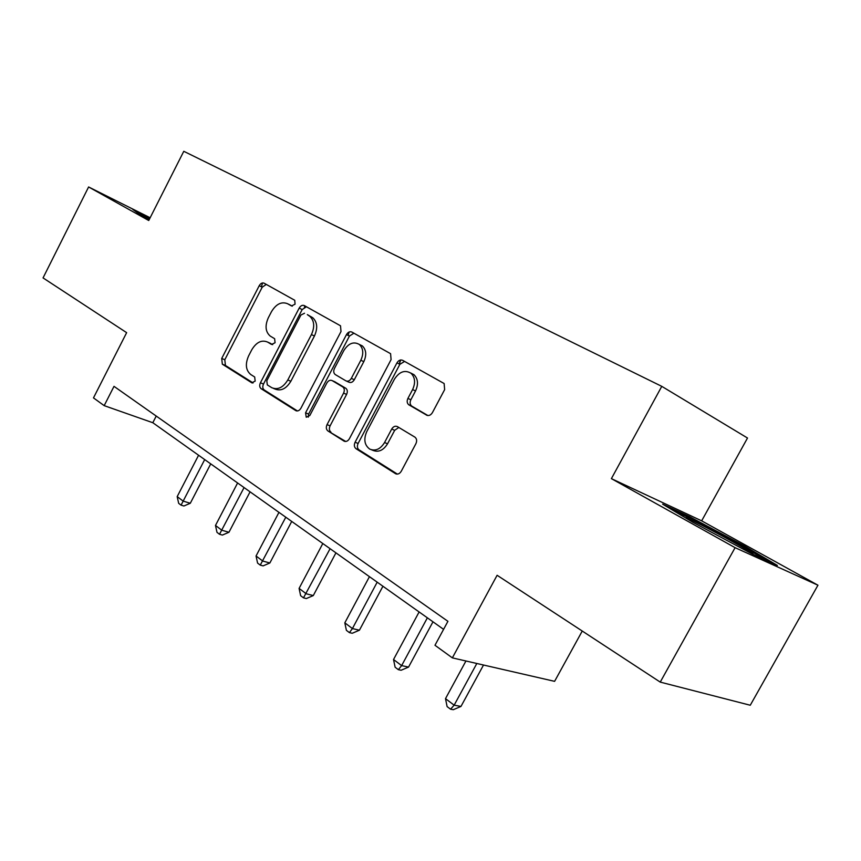 <?xml version="1.0" encoding="UTF-8"?>
<svg xmlns="http://www.w3.org/2000/svg" width="861" height="861" viewBox="0 0 861 861"><rect width="100%" height="100%" fill="white"/><g stroke="black" fill="none" stroke-linecap="round" stroke-linejoin="round"><path stroke-width="1.29" d="M295.065 304.181L294.753 300.285L264.112 283.204C262.293 282.505 260.668 283.334 259.226 285.701L221.718 358.456L222.342 364.181L251.778 382.79L255.168 381.111L254.684 376.989L250.799 374.557C245.772 370.348 245.041 364.128 248.614 355.894L251.778 349.77C256.406 342.161 261.69 339.6 267.62 342.086L271.549 344.443L275.068 342.743L274.637 338.707L270.214 336.07C265.446 331.872 264.811 325.792 268.298 317.827L271.484 311.671C276.144 304.008 281.493 301.35 287.509 303.696L291.513 305.946L295.065 304.181M150.148 217.758L88.608 186.966L43.05 277.909L126.642 332.658L93.483 397.89L104.181 405.639L152.806 422.719L443.587 629.348M817.95 585.211L701.661 520.84L611.385 478.641L735.1 547.671L817.95 585.211L750.265 705.245L660.236 682.106L497.109 575.277L452.359 657.869L554.602 681.342L582.251 631.038M735.1 547.671L660.236 682.106M426.486 415.12C428.767 416.089 430.737 415.25 432.416 412.623L444.642 389.624L444.125 383.522L402.647 360.328C400.462 359.457 398.557 360.307 396.943 362.89L355.076 442.263C353.871 445.04 354.183 447.182 356.013 448.699L395.64 473.744C397.814 474.583 399.687 473.754 401.248 471.279L415.895 443.706C417.122 440.918 416.81 438.733 414.948 437.162L397.448 426.636C395.253 425.668 393.326 426.475 391.701 429.058L384.555 442.543C380.358 449.227 375.418 451.412 369.746 449.108C364.451 445.159 363.46 439.314 366.775 431.587L394.435 379.184C399.439 371.565 404.993 369.606 411.106 373.33C415.12 377.495 415.626 382.908 412.602 389.57L407.91 398.428C406.736 401.043 406.984 403.131 408.663 404.702L427.121 415.4M452.359 657.869L434.977 645.276L447.924 621.319L114.007 386.352L104.181 405.639M611.385 478.641L661.775 386.352L183.78 151.299L148.749 220.513L88.608 186.966M340.999 331.539L340.515 325.792L304.31 305.58C302.383 304.837 300.672 305.677 299.187 308.098L260.431 382.779C259.301 385.384 259.538 387.364 261.141 388.709L295.84 410.643C297.766 411.407 299.467 410.6 300.92 408.222L340.999 331.539M351.88 332.066L390.582 353.677L391.088 359.607L349.415 438.701C347.909 441.133 346.122 441.951 344.077 441.144L327.901 430.92C326.136 429.467 325.856 427.368 327.04 424.634L343.582 393.111C344.744 390.464 344.486 388.419 342.818 386.966L332.174 380.616C330.15 379.744 328.364 380.551 326.825 383.037L309.82 415.519L306.236 417.219L305.558 412.828L346.477 334.606C348.027 332.109 349.824 331.259 351.88 332.066M701.661 520.84L747.509 438.023L661.775 386.352M156.228 416.067L152.806 422.719M150.008 218.037L132.777 209.417L138.492 213.517L149.362 219.307M689.467 516.643L662.636 504.159L692.664 522.164L752.213 553.978L777.375 565.429L744.808 546.186L689.467 516.643L688.886 517.698M292.299 306.161L289.705 304.762M269.052 342.732L272.689 344.658M266.297 284.41L262.228 287.176L224.807 359.747L225.431 365.462L253.091 382.941M306.43 306.764L302.179 309.562L263.498 384.049C262.379 386.654 262.616 388.623 264.219 389.968L297.432 410.955M304.525 313.253L300.93 315.018L266.802 380.745L267.308 384.899L271.796 387.708C277.791 390.151 283.129 387.579 287.8 379.981L311.434 334.585C314.878 326.846 314.362 320.766 309.874 316.374L307.334 314.62M273.604 388.451L274.863 388.968C280.858 391.421 286.186 388.849 290.846 381.272L287.8 379.981M307.517 314.706L312.866 317.827C317.354 322.218 317.87 328.278 314.437 336.005L290.846 381.272M345.745 441.478L327.901 430.92M334.585 381.671L345.831 388.289C347.5 389.732 347.758 391.777 346.596 394.413L330.086 425.861C328.902 428.584 329.193 430.672 330.958 432.136M353.914 333.196L349.448 336.048L308.615 414.066L308.27 417.144M360.834 360.253C363.794 353.667 363.32 348.414 359.414 344.508C353.72 341.225 348.533 343.238 343.84 350.524L334.455 368.465C333.315 371.059 333.551 373.071 335.166 374.492L345.864 380.831C347.93 381.714 349.749 380.896 351.32 378.377L360.834 360.253L363.805 361.642C366.754 355.076 366.28 349.835 362.373 345.928L359.349 344.454M346.445 381.089L348.866 382.166C350.922 383.048 352.741 382.23 354.312 379.723L351.32 378.377M363.805 361.642L354.312 379.723M410.708 373.007L414.033 374.729C418.048 378.883 418.554 384.286 415.54 390.937L410.858 399.762C409.696 402.378 409.944 404.466 411.612 406.026L427.917 415.551M371.661 449.862L372.77 450.303C378.431 452.606 383.371 450.421 387.558 443.77L384.555 442.543M398.815 427.454L394.682 430.317L387.558 443.77M404.595 361.416L399.881 364.3L358.111 443.458C356.906 446.235 357.218 448.377 359.048 449.883L397.373 474.099M687.971 519.344L688.37 518.634M744.227 547.219L744.808 546.186M262.551 282.946L261.421 286.778M198.579 455.254L177.183 496.614L183.178 501.124L190.303 503.265L210.73 463.875M190.303 503.265L183.92 505.999L181.068 505.149L204.692 459.591M181.068 505.149L178.679 503.341L177.183 496.614M304.869 305.892L304.417 307.183M237.604 482.978L215.487 525.447L221.826 530.225L228.951 532.27L250.067 491.835M228.951 532.27L222.375 535.079L219.523 534.272L244.072 487.574M219.523 534.272L216.994 532.356L215.487 525.447M349.146 332.002L348.113 335.392M278.953 512.36L256.051 555.991L262.777 561.06L269.87 562.986L291.728 521.432M269.87 562.986L263.111 565.881L260.259 565.117L285.798 517.224M260.259 565.117L257.579 563.083L256.051 555.991M149.459 219.114L146.714 217.898M137.082 212.506L149.631 218.769M749.048 552.288L751.233 553.246C761.318 557.519 725.091 537.06 701.188 524.919L689.446 519.118C685.593 517.353 684.732 517.213 686.874 518.688M672.689 510.186L689.833 518.139L743.506 546.8L766.925 560.672M399.256 363.999L400.354 360.038M322.81 543.528L299.09 588.397L306.225 593.778L313.286 595.575L335.941 552.848M399.343 364.042L400.677 359.973M313.286 595.575L306.312 598.556L303.481 597.846L330.097 548.705M303.481 597.846L300.629 595.683L299.09 588.397M369.444 576.666L344.82 622.837L352.418 628.562L359.424 630.209L382.93 586.244M359.424 630.209L352.235 633.276L349.426 632.631L352.418 628.562L377.193 582.165M349.426 632.631L346.391 630.327L344.82 622.837M419.113 611.956L393.531 659.515L401.635 665.618L408.555 667.081L432.975 621.803M408.555 667.081L401.129 670.245L398.352 669.675L401.635 665.618L427.368 617.821M398.352 669.675L395.113 667.221L393.531 659.515M465.941 660.99L445.503 698.648L454.156 705.17L460.979 706.429L483.516 665.026M460.979 706.429L453.295 709.701L450.561 709.206L454.156 705.17L476.822 663.487M450.561 709.206L447.107 706.59L445.503 698.648M290.512 305.16L287.509 303.696M270.655 343.453L267.62 342.086M252.23 382.962L251.692 382.736M225.431 365.462L222.342 364.181M224.807 359.747L221.718 358.456M262.228 287.176L259.226 285.701M296.571 410.912L295.7 410.568M264.219 389.968L261.141 388.709M263.498 384.049L260.431 382.779M302.179 309.562L299.187 308.098M314.437 336.005L311.434 334.585M311.833 317.139L308.841 315.686M344.917 441.435L343.905 441.036M330.086 425.861L327.04 424.634M346.596 394.413L343.582 393.111M345.702 388.203L342.689 386.89M335.187 381.94L332.174 380.616M308.615 414.066L305.558 412.828M349.448 336.048L346.477 334.606M411.913 406.231L408.964 404.907M410.858 399.762L407.91 398.428M415.54 390.937L412.602 389.57M394.682 430.317L391.701 429.058M396.587 474.067L395.414 473.615M359.048 449.883L356.013 448.699M358.111 443.458L355.076 442.263M399.881 364.3L396.943 362.89M296.41 410.88L295.84 410.643M312.866 317.827L309.874 316.374M344.712 441.392L344.077 441.144M345.831 388.289L342.818 386.966M362.373 345.928L359.414 344.508M411.612 406.026L408.663 404.702M414.033 374.729L411.106 373.33M396.329 474.013L395.64 473.744M690.361 520.776L689.446 519.118"/></g></svg>
